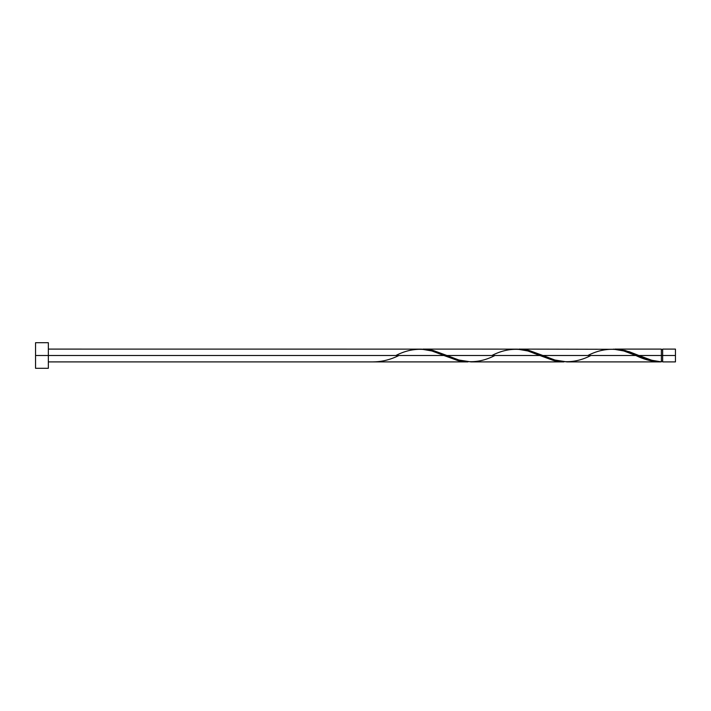 <?xml version="1.0" encoding="UTF-8"?>
<svg xmlns="http://www.w3.org/2000/svg" width="711" height="711" viewBox="0 0 711 711"><rect width="100%" height="100%" fill="white"/><g stroke="black" fill="none" stroke-linecap="round" stroke-linejoin="round"><path stroke-width="1.07" d="M675.45 361.899L675.45 349.101L675.45 355.5L662.652 355.5L662.652 349.101L662.652 361.899L675.45 361.899L675.45 355.5L638.913 355.5L651.738 360.264L661.372 361.863L661.372 349.101L661.372 355.5L662.652 355.5L662.652 361.899M35.55 368.298L35.55 342.702L35.55 368.298L48.348 368.298L48.348 355.5L35.55 355.5L443.868 355.5L48.348 355.5L48.348 342.702L48.348 368.298M48.348 361.899L467.882 361.899L457.6 360.504L431.888 350.976L421.383 349.128L48.348 349.101M395.876 355.5C411.891 347.244 427.889 347.244 443.868 355.5L458.737 360.788L467.882 361.899M566.907 361.899L659.844 361.899L648.619 360.246L635.838 355.5L542.928 355.5L554.909 360.024L566.907 361.899M517.421 349.128L529.197 350.496L542.928 355.5L635.838 355.5C644.362 359.686 652.867 361.81 661.372 361.863L659.844 361.899M470.922 361.899L563.867 361.899L553.585 360.504L539.853 355.5L446.943 355.5L458.924 360.024L470.922 361.899M421.436 349.128L433.212 350.496L446.943 355.5L539.853 355.5L554.722 360.788L563.867 361.899M613.406 349.128L625.182 350.496L638.913 355.5L661.372 355.5L661.372 361.863C653.88 361.215 646.388 359.091 638.913 355.5L629.377 351.767L618.712 349.297L518.914 349.101M587.846 355.5C603.861 347.244 619.859 347.244 635.838 355.5L623.858 350.976L613.353 349.128M422.929 349.101L517.368 349.128L527.873 350.976L539.853 355.5C523.874 347.244 507.876 347.244 491.861 355.5M373.417 361.863L373.417 361.863C381.923 361.81 390.428 359.686 398.951 355.5M635.838 355.5L636.612 355.82M590.921 355.5C574.906 363.756 558.908 363.756 542.928 355.5L528.06 350.212L517.395 349.137M494.936 355.5C478.921 363.756 462.923 363.756 446.943 355.5L432.075 350.212L421.41 349.137M661.372 361.259L662.652 361.259M614.899 349.101L661.372 349.101M35.55 342.702L48.348 342.702M661.372 349.741L662.652 349.741M662.652 349.101L675.45 349.101"/></g></svg>
